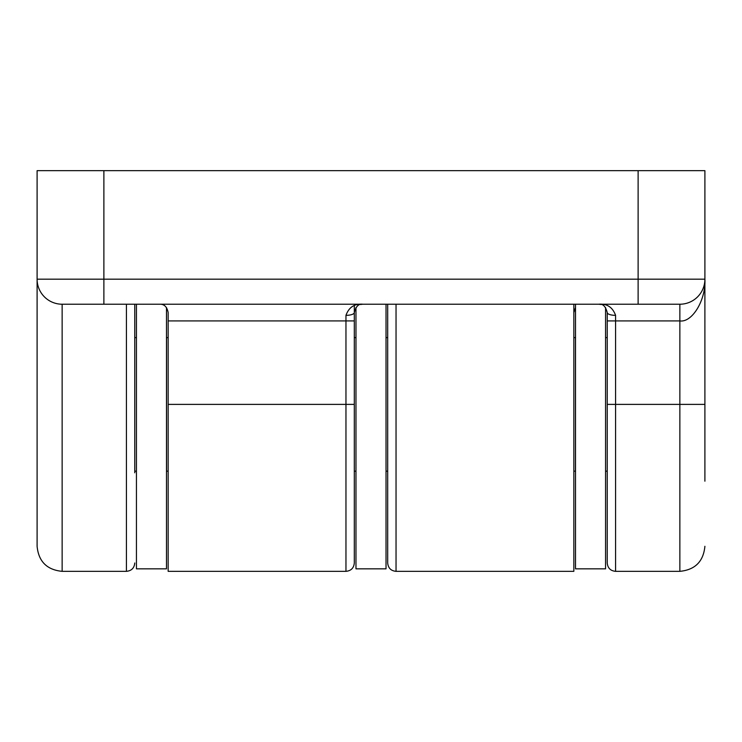 <?xml version="1.0" encoding="UTF-8"?>
<svg xmlns="http://www.w3.org/2000/svg" width="742" height="742" viewBox="0 0 742 742"><rect width="100%" height="100%" fill="white"/><g stroke="black" fill="none" stroke-linecap="round" stroke-linejoin="round"><path stroke-width="1.11" d="M573.844 312.567L575.514 307.559M37.1 404.39L37.1 481.187M638.12 170.66L704.9 170.66L704.9 279.178A25.043 25.043 0 0 1 679.857 304.22L62.142 304.22L62.142 571.34C46.931 569.856 38.584 561.509 37.1 546.298L37.1 170.66L103.88 170.66L103.88 279.178L638.12 279.178L638.12 170.66L103.88 170.66M396.043 304.22L396.043 571.34L573.844 571.34L573.844 304.22M134.766 472.802L134.766 304.22L134.766 472.802M387.695 312.567L387.695 335.894M396.043 571.34C390.969 570.848 388.187 568.066 387.695 562.992L387.695 304.22M154.726 170.66L171.226 170.66M704.9 481.187L704.9 404.39L704.9 481.187M704.891 279.864L704.9 404.39L679.857 404.39L679.857 320.915L615.582 320.915L615.582 404.39L679.857 404.39L679.857 571.34C695.068 569.856 703.416 561.509 704.9 546.298M168.156 404.39L168.156 571.34L345.957 571.34L345.957 320.915L168.156 320.915L168.156 404.39L354.305 404.39L354.305 562.992C353.813 568.066 351.031 570.848 345.957 571.34M168.156 320.915L168.156 312.567C167.043 306.863 164.26 304.081 159.808 304.22M607.234 404.39L615.582 404.39L615.582 571.34C610.508 570.848 607.726 568.066 607.234 562.992L607.234 312.567L607.234 320.915L615.582 320.915L615.582 315.35C612.651 307.29 607.086 303.58 598.887 304.22L601.02 304.498M354.305 472.886L354.305 305.713M354.305 312.567L354.305 320.915L345.957 320.915L345.957 315.35C348.888 307.29 354.453 303.58 362.652 304.22C358.683 303.599 355.9 306.381 354.305 312.567A8.348 2.782 -0 0 1 345.957 315.35M37.1 279.178A25.043 25.043 0 0 0 62.142 304.22A25.043 25.043 0 0 1 37.1 279.178L103.88 279.178L103.88 304.22M638.12 304.22L638.12 279.178L704.9 279.178C706.022 299.824 692.249 322.779 679.857 320.915L679.857 304.22L680.544 304.211M615.582 315.35A8.348 2.782 -0 0 1 607.234 312.567C605.639 306.39 602.856 303.608 598.887 304.22M575.514 304.22L575.514 568.836L605.565 568.836L605.565 307.559M136.435 304.22L136.435 568.836L166.486 568.836L166.486 307.559M355.975 307.559L355.975 568.836L386.025 568.836L386.025 304.22M573.844 337.61L575.467 337.61L575.467 471.17L573.844 471.17M168.156 471.17L166.533 471.17L166.533 337.61L168.156 337.61M62.142 571.34L126.418 571.34L126.418 304.22M126.418 571.34C131.492 570.848 134.274 568.066 134.766 562.992M615.582 571.34L679.857 571.34M360.519 304.498L362.652 304.22M387.695 337.61L386.025 337.61M387.695 471.17L386.025 471.17M355.975 337.61L354.305 337.61M355.975 471.17L354.305 471.17M136.435 337.61L134.766 337.61M136.435 471.17L134.766 471.17M607.234 337.61L605.565 337.61M607.234 471.17L605.565 471.17"/></g></svg>
